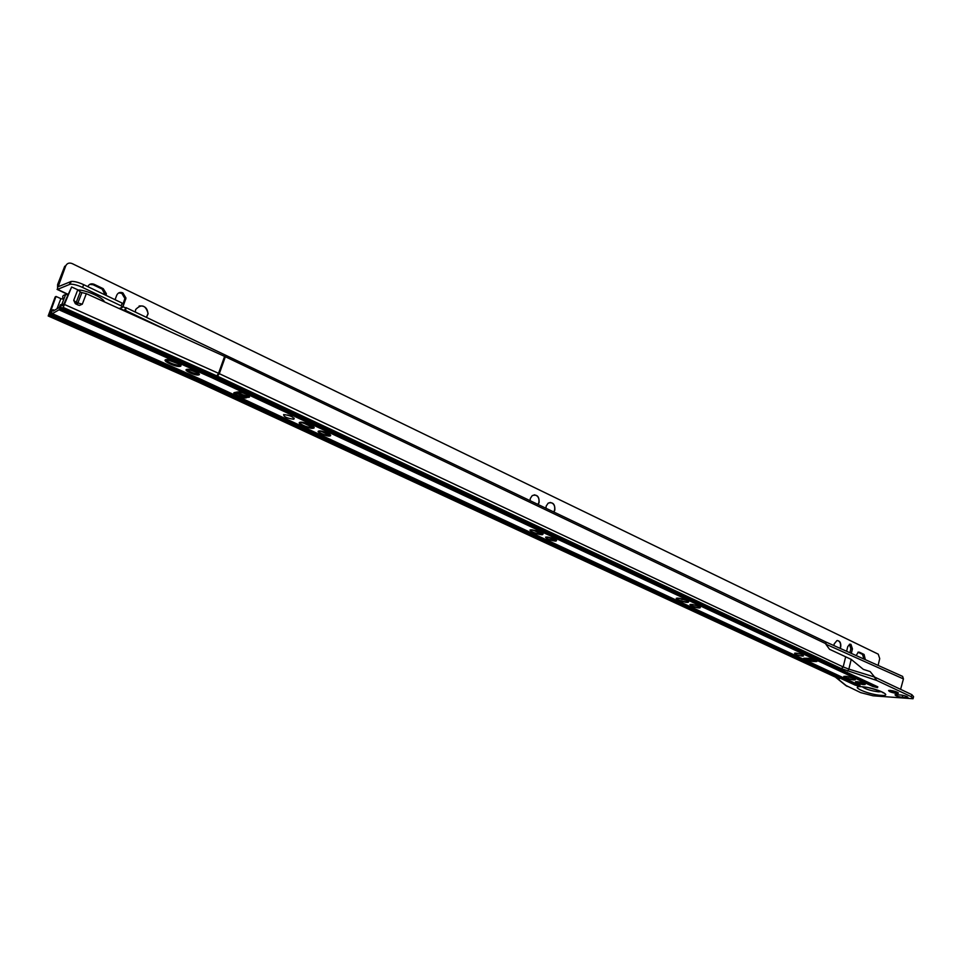 <?xml version="1.0" encoding="UTF-8"?>
<svg xmlns="http://www.w3.org/2000/svg" width="962" height="962" viewBox="0 0 962 962"><rect width="100%" height="100%" fill="white"/><g stroke="black" fill="none" stroke-linecap="round" stroke-linejoin="round"><path stroke-width="1.44" d="M199.098 373.905L197.739 373.99C192.869 373.22 189.165 371.693 186.652 369.396M186.724 369.384C182.96 370.117 194.997 375.793 198.533 374.964L198.653 374.94C202.489 374.242 190.464 368.53 186.868 369.348L186.724 369.384M188.155 369.324L198.004 372.883M180.748 365.247L178.968 365.392C172.919 364.394 168.482 362.506 165.668 359.716M165.849 359.656C161.508 360.582 175.781 367.34 179.978 366.366L180.171 366.33C184.632 365.476 170.358 358.646 166.089 359.608L165.849 359.656M166.763 359.547L180.026 364.418M290.921 416.185L287.458 414.995M293.747 419.228C287.013 418.302 283.646 416.75 283.634 414.562L283.706 414.55C290.452 415.476 293.831 417.039 293.843 419.216L293.747 419.228M329.485 434.175L319.925 430.964M330.555 435.329L329.028 435.606C323.845 434.836 320.286 433.381 318.362 431.229M329.75 436.002C326.178 436.664 315.139 431.649 318.855 431.024L319.011 431C322.571 430.303 333.646 435.365 329.93 435.966L329.75 436.002M313.359 426.539L300.613 422.21M314.057 427.513L312.181 427.862C305.892 426.9 301.659 425.132 299.471 422.558M313.107 428.246C308.91 429.088 295.635 423.015 300.108 422.282L300.24 422.258C304.425 421.392 317.773 427.513 313.287 428.222L313.107 428.246M555.05 539.261L547.486 537.036M556.577 540.488L555.459 540.716C550.841 540.235 547.534 539.069 545.538 537.229M555.411 541.113C549.025 540.175 545.839 538.84 545.839 537.097L546.572 537C552.958 537.926 556.156 539.273 556.168 541.017L555.411 541.113M542.099 533.008L531.325 529.809M543.109 534.03L541.714 534.343C536.111 533.73 532.19 532.323 529.93 530.122M541.726 534.74C534.126 533.633 530.327 532.022 530.339 529.93L531.156 529.822C538.768 530.916 542.58 532.527 542.58 534.631L541.726 534.74M698.292 606.084L692.363 604.473M700.348 607.407L699.037 607.599C694.756 607.094 691.726 606.084 689.934 604.569M698.941 607.972C693.121 607.082 690.187 605.916 690.115 604.485L691.221 604.376C697.041 605.254 699.987 606.421 700.059 607.864L698.941 607.972M687.301 600.673L677.933 598.111M688.648 601.767L687.084 602.032C681.902 601.418 678.27 600.192 676.226 598.364M686.988 602.404C680.062 601.346 676.563 599.963 676.49 598.232L677.753 598.099C684.691 599.158 688.203 600.541 688.287 602.272L686.988 602.404M802.164 656.06C797.245 655.278 794.72 654.328 794.612 653.198L795.839 653.114C800.769 653.883 803.294 654.833 803.414 655.964L802.164 656.06M853.426 678.198L846.091 676.346M855.41 679.425L853.522 679.593C848.797 678.944 845.55 677.897 843.782 676.478M853.438 679.942C847.269 678.944 844.083 677.765 843.902 676.406L845.634 676.298C851.815 677.296 855.002 678.475 855.206 679.833L853.438 679.942M861.832 682.587L859.174 681.914M865.211 684.186L855.471 681.721M863.551 684.643C858.369 683.814 855.699 682.828 855.531 681.697L857.022 681.613C862.217 682.443 864.898 683.429 865.066 684.559L863.551 684.643M56.938 308.838L60.883 298.641L56.012 296.452L55.171 296.957L48.184 315.993L51.792 312.542L52.333 313.66L59.019 309.812L61.051 307.179L61.508 308.297L63.191 307.407L71.621 287.001L77.766 289.778L80.892 292.328L86.327 293.663L224.976 356.553L825.312 643.458L829.484 649.254L851.214 659.391L848.857 669.119L874.566 677.032L911.832 694.648L913.563 696.644L913.251 697.979M894.973 691.353L892.363 690.704M898.424 692.953L888.587 690.512M896.68 693.41C891.485 692.58 888.804 691.594 888.647 690.488L890.235 690.391C895.43 691.233 898.111 692.207 898.292 693.325L896.68 693.41M874.482 677.392L876.719 680.435L911.351 696.753L913.07 698.737L873.087 695.815L860.677 692.616L845.61 685.317M245.082 397.498L247.511 396.284L249.038 396.212L246.019 397.883L249.374 396.681L245.082 397.498C239.67 396.609 235.991 395.033 234.055 392.761M246.176 397.45L246.019 397.883C242.568 398.749 230.627 393.193 234.572 392.544L237.241 391.991C240.777 391.149 252.729 396.765 248.689 397.366M806.481 658.224L813.852 659.8L812.072 661.351C806.709 660.497 803.955 659.463 803.823 658.248L808.573 658.357C813.96 659.211 816.726 660.245 816.858 661.471L815.451 661.567L816.449 660.557M812.072 661.351L815.451 661.567M902.308 697.354C897.63 696.596 895.213 695.718 895.057 694.72L900.697 694.985C905.398 695.742 907.827 696.632 907.984 697.63L902.308 697.354L902.789 695.298M247.511 396.284L235.377 392.388M235.017 392.46L246.128 397.631M684.499 601.719L685.762 602.308M696.332 607.226L697.678 607.864M902.548 695.249L900.949 695.009M813.852 659.8L814.994 659.872M71.621 287.001L63.396 305.098L62.386 305.675L62.181 304.341L60.486 306.782L53.042 311.111L52.802 309.812L50.084 312.758L56.012 296.452M874.566 677.032L870.153 671.572L863.335 669.372L851.214 659.391M859.499 685.293L855.122 685.1L859.727 686.291L860.04 685.485L202.357 380.002M200.866 379.425L199.302 381.132L49.771 315.139M61.676 308.273L214.779 376.443M213.251 375.853L211.628 377.621L59.019 309.812M86.327 293.663L82.299 304.196L79.533 305.399L77.778 304.906L75.313 303.643L73.713 300.336L76.214 302.453L76.058 304.124M77.766 289.778L73.713 300.336M62.65 299.026L60.883 298.641M81.902 292.676L77.2 304.641M817.051 661.062L812.156 660.99L803.727 658.297M874.735 689.297L869.263 687.914M78.03 290.007C85.69 289.778 103.752 297.931 104.365 301.852M550.06 502.441C553.715 503.126 555.23 505.699 554.581 510.185L553.715 511.964M553.896 512.037L554.821 510.173C555.146 504.172 552.946 501.815 548.208 503.114L546.2 506.036L545.923 508.237M534.211 494.829C537.95 495.502 539.502 498.112 538.84 502.645L537.962 504.437M538.143 504.521L539.081 502.633C539.381 496.488 537.109 494.143 532.251 495.598L530.327 498.436L530.05 500.649M849.422 644.299L850.853 648.785L849.891 652.741M851.346 653.39L852.44 648.869L850.925 644.336L849.759 644.191L847.75 646.608L846.608 651.274M118.699 292.917L121.801 293.302L124.88 298.473L123.16 303.655M122.992 306.674L125.986 298.076L122.908 292.893C120.094 291.847 118.049 292.604 116.763 295.178L115.055 299.687M139.105 306.024C144.54 305.423 147.499 307.996 147.968 313.756L146.368 317.352M146.452 317.388L148.148 313.684C145.695 305.074 141.534 303.679 135.678 309.487L135.281 312.049M837.481 640.524C839.958 641.293 840.944 643.458 840.451 647.029L839.994 648.304M840.211 648.4L840.716 647.041C841.149 642.856 839.898 640.704 836.94 640.584L834.174 643.915L833.97 645.598M825.649 641.87L826.358 644.901M878.114 665.403L879.725 658.609L878.246 654.16L72.138 263.576C69.216 262.482 67.087 263.227 65.741 265.825L58.141 286.748L71.152 281.457C74.194 281.193 78.367 282.263 83.658 284.656L82.588 287.446L121.164 305.856L122.523 307.299L119.673 308.309L124.254 310.498L126.022 307.636L125.469 311.423M125.276 307.768L122.787 306.577M121.164 305.856L122.198 303.114L83.658 284.656M122.198 303.114L123.545 304.557L122.655 306.926M82.588 287.446C77.297 285.053 73.124 283.982 70.082 284.235L57.564 289.358L67.629 294.119M124.254 310.498L124.916 310.257L124.627 311.039M902.368 676.286L825.697 641.894L126.022 307.636M57.564 289.358L57.6 284.596L64.707 266.294L65.741 265.825M106.036 295.37L106.373 293.699L103.235 288.672L94.144 284.307C91.246 283.237 89.141 284.018 87.831 286.652M865.343 659.679L864.08 654.461L859.451 652.236L858.32 652.092L856.156 655.555M900.6 689.345L903.438 678.919L825.829 644.179M89.743 284.367L93.073 284.74L102.152 289.093L105.195 294.961M857.972 652.2L862.493 654.376L863.948 659.042M902.621 676.394L903.438 678.919M80.243 291.931L76.214 302.453L82.299 304.196M862.144 686.736C875.648 687.614 895.105 696.728 880.663 695.334C867.387 694.42 848.015 685.497 862.144 686.736M862.301 686.808C865.427 689.105 870.766 690.776 878.342 691.822L881.336 691.69M215.163 376.611L877.837 686.856L877.464 687.662L872.799 686.471L873.965 685.966L212.614 376.659L59.86 308.718M877.272 686.664L873.965 685.966L874.674 685.449M872.799 686.471L211.628 377.621M855.122 685.1L199.302 381.132M48.34 315.969L197.835 381.878L835.798 677.224L847.137 686.375M876.719 680.435L841.377 668.65L217.46 376.178L63.191 307.407M50.433 310.846L51.623 311.375M225.361 356.734L219.324 373.677L843.193 666.943L845.634 656.938M841.377 668.65L843.193 666.943L848.857 669.119L847.738 671.091M911.351 696.753L911.832 694.648M860.04 685.485L859.415 685.197M856.938 684.114L856.264 684.607L200.264 380.194L50.589 314.081M877.837 686.856L877.188 686.543M202.717 380.158L52.333 313.66M64.827 304.629L218.554 373.316L224.591 356.385M216.847 375.901L218.554 373.316L219.324 373.677L217.46 376.178M809.343 660.557L810.713 661.195M835.798 677.224L835.184 676.935M839.249 679.268L838.371 678.799M906.493 697.703L906.781 696.488M852.44 648.869L850.853 648.785M125.697 299.471L124.579 299.879M170.406 331.806L125.806 310.546M69.468 284.403L70.539 281.625M859.451 652.236L858.08 652.152M864.08 654.461L862.493 654.376M103.235 288.672L102.152 289.093M94.144 284.307L93.073 284.74M59.175 307.467L60.45 304.738L62.205 304.329M63.648 304.858L62.422 304.305L64.093 304.232M65.813 294.468L64.177 295.069C62.338 295.863 62.205 297.294 63.793 299.338M68.037 294.54L65.584 294.697L61.845 304.377L59.175 307.539M198.533 374.964L198.893 373.953M197.739 373.99L198.749 373.509M179.978 366.366L180.339 365.356M178.968 365.392L180.363 364.73M329.028 435.606L330.339 434.92M312.181 427.862L313.816 427.02M555.459 540.716L556.385 540.187M541.714 534.343L542.893 533.669M863.696 686.952C870.261 687.024 888.022 694.167 882.936 692.736L882.274 692.171M848.592 677.14L847.185 676.49M810.184 659.247L808.236 658.333M693.578 604.894L692.808 604.533M682.262 599.615L679.292 598.232M555.844 540.704L548.136 537.109M542.171 534.331L532.659 529.894M330.507 435.666L320.49 431M313.913 427.934L301.659 422.222M247.378 396.933L236.941 392.063M859.679 685.389L202.513 380.158L52.201 313.696M877.464 686.748L214.947 376.611L61.532 308.309M180.435 366.233L178.427 365.344M54.377 310.329L53.09 309.752M196.729 381.469L48.208 315.993M196.765 381.481L197.595 381.854M835.449 677.128L197.619 381.866M835.485 677.152L846.055 685.714M79.533 305.399L78.307 305.11M687.577 602.02L688.467 601.503M699.494 607.587L700.18 607.19M293.843 419.216L294.192 418.193M125.986 298.076L124.88 298.473M57.083 289.394L67.22 294.192M70.082 284.235L71.152 281.457M106.373 293.699L105.279 294.119"/></g></svg>

